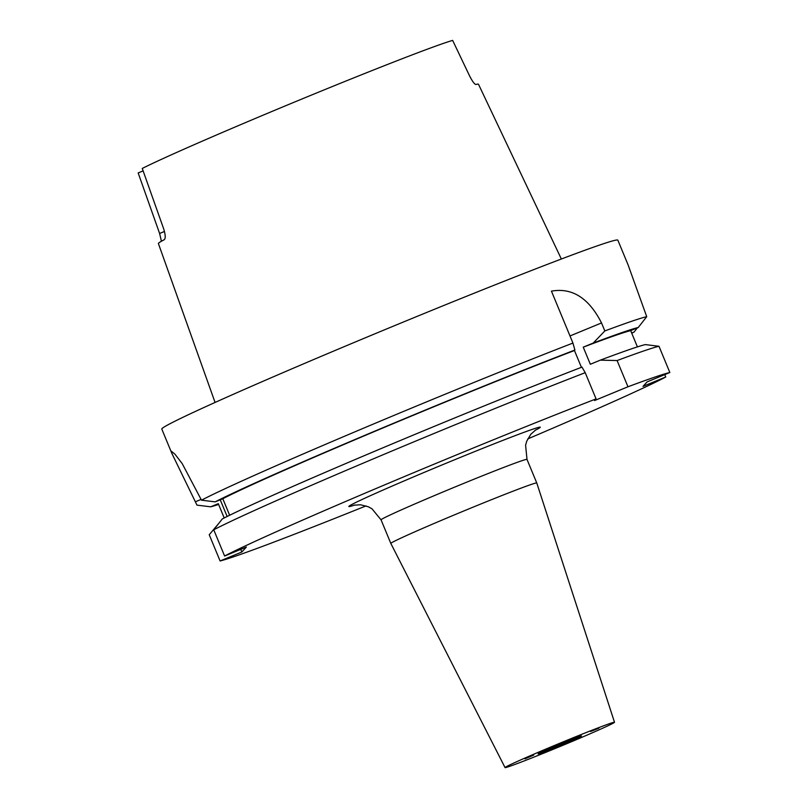 <?xml version="1.0" encoding="UTF-8"?>
<svg xmlns="http://www.w3.org/2000/svg" width="808" height="808" viewBox="0 0 808 808"><rect width="100%" height="100%" fill="white"/><g stroke="black" fill="none" stroke-linecap="round" stroke-linejoin="round"><path stroke-width="1.21" d="M524.998 758.843L533.775 755.066L524.998 758.843M590.557 731.503L598.88 728.21L590.557 731.503M563.782 744.431L552.389 749.147L563.782 744.431M560.752 743.855A23.513 0.616 -22.5 0 1 581.497 735.937A23.513 0.616 -22.5 0 1 558.803 745.996A23.513 0.616 -22.5 0 1 538.057 753.925A23.513 0.616 -22.5 0 1 560.752 743.855M614.454 722.372A59.236 1.555 -22.5 0 1 558.904 746.966A59.236 1.555 -22.5 0 1 505.05 767.6A59.236 1.555 -22.5 0 1 505.101 767.479A59.236 1.555 -22.5 0 1 560.772 742.845A59.236 1.555 -22.5 0 1 614.504 722.261A59.236 1.555 -22.5 0 1 614.454 722.372M505.05 767.6L390.83 543.451A78.982 2.071 -22.5 0 1 390.83 543.441A78.982 2.071 -22.5 0 1 390.9 543.289A78.982 2.071 -22.5 0 1 465.044 510.464A78.982 2.071 -22.5 0 1 536.775 482.992L526.998 459.399A78.982 2.071 157.5 0 0 457.308 486.032A78.982 2.071 157.5 0 0 381.124 519.695A78.982 2.071 157.5 0 0 381.063 519.847L371.993 508.808L368.286 506.767L360.54 504.778L353.884 505.182M664.752 374.609L665.741 377.003A246.814 6.464 -22.5 0 1 527.755 438.916M631.664 333.007L634.139 331.987A235.078 6.151 -22.5 0 1 631.755 333.229M634.139 331.987L637.381 327.846M218.604 504.445A235.078 6.151 -22.5 0 1 210.676 506.808L196.97 505.131L171.912 453.51L171.528 451.339L174.993 454.237L182.194 463.59L201.485 500.192A246.814 6.464 -22.5 0 1 431.714 399.758A246.814 6.464 -22.5 0 1 572.943 343.067L574.902 350.026L574.448 350.521L581.417 367.337M171.912 453.51L161.792 429.068A246.814 6.464 -22.5 0 1 400.081 323.382A246.814 6.464 -22.5 0 1 617.847 240.168L628.048 264.772L646.723 316.675L638.239 327.493L630.674 330.613L637.411 346.885M585.214 372.68A246.814 6.464 -22.5 0 0 443.986 429.371A246.814 6.464 -22.5 0 0 213.746 529.806L222.281 518.958A235.078 6.151 -22.5 0 1 440.905 423.644A235.078 6.151 -22.5 0 1 581.982 367.115L585.214 372.68L596.072 398.899L594.567 400.546L627.967 386.769L617.1 360.55L600.324 360.146L590.335 364.267L583.245 347.167L593.244 343.046L604.839 330.937A246.814 6.464 -22.5 0 1 646.723 316.675M215.069 402.455L158.388 243.531A178.962 4.686 -22.5 0 1 164.276 239.703C165.67 238.38 165.488 234.805 163.721 228.977L142.258 168.438A175.255 4.585 -22.5 0 1 302.687 98.687A175.255 4.585 -22.5 0 1 452.652 40.4L469.66 76.083C472.478 81.497 474.538 84.295 475.861 84.487A177.73 4.656 -22.5 0 1 478.477 84.234L561.358 259.014M161.418 241.259L159.61 233.472L138.158 172.932L143.127 170.882M593.244 343.046A235.078 6.151 -22.5 0 1 638.239 327.493M583.245 347.167A227.068 5.949 -22.5 0 1 630.674 330.613M600.324 360.146A235.078 6.151 -22.5 0 1 645.329 344.592L658.985 346.279L669.842 372.508L647.117 381.891L643.006 386.375L665.741 377.003M617.1 360.55A246.814 6.464 -22.5 0 1 658.985 346.279M627.967 386.769A246.814 6.464 -22.5 0 1 669.842 372.508M201.485 500.192L215.191 501.859A235.078 6.151 -22.5 0 1 574.902 350.026M215.191 501.859L222.806 498.728A227.068 5.949 -22.5 0 1 574.448 350.521M222.806 498.728L229.644 515.251M213.746 529.806L224.614 556.025A246.814 6.464 -22.5 0 1 596.072 398.899M604.839 330.937L601.526 322.947C588.86 298.051 572.165 287.446 551.44 291.143L572.943 343.067M224.21 517.958L218.291 503.667L210.676 506.808M366.034 505.899A246.814 6.464 -22.5 0 1 220.099 560.974L209.232 534.745L218.685 523.513M224.614 556.025L246.369 547.056L241.855 551.995L220.099 560.974M220.231 499.788L227.149 516.484M240.764 549.369L241.855 551.995M354.884 504.99A103.666 2.717 -22.5 0 1 448.894 462.115A103.666 2.717 -22.5 0 1 534.997 430.381M195.546 501.707L201.152 499.394M601.526 322.947L570.004 335.956M159.61 233.472L164.478 231.472M526.998 459.399L525.594 445.188L526.776 441.118L530.846 434.239L535.845 429.816M390.83 543.441L381.063 519.847M614.504 722.261L536.775 482.992"/></g></svg>
